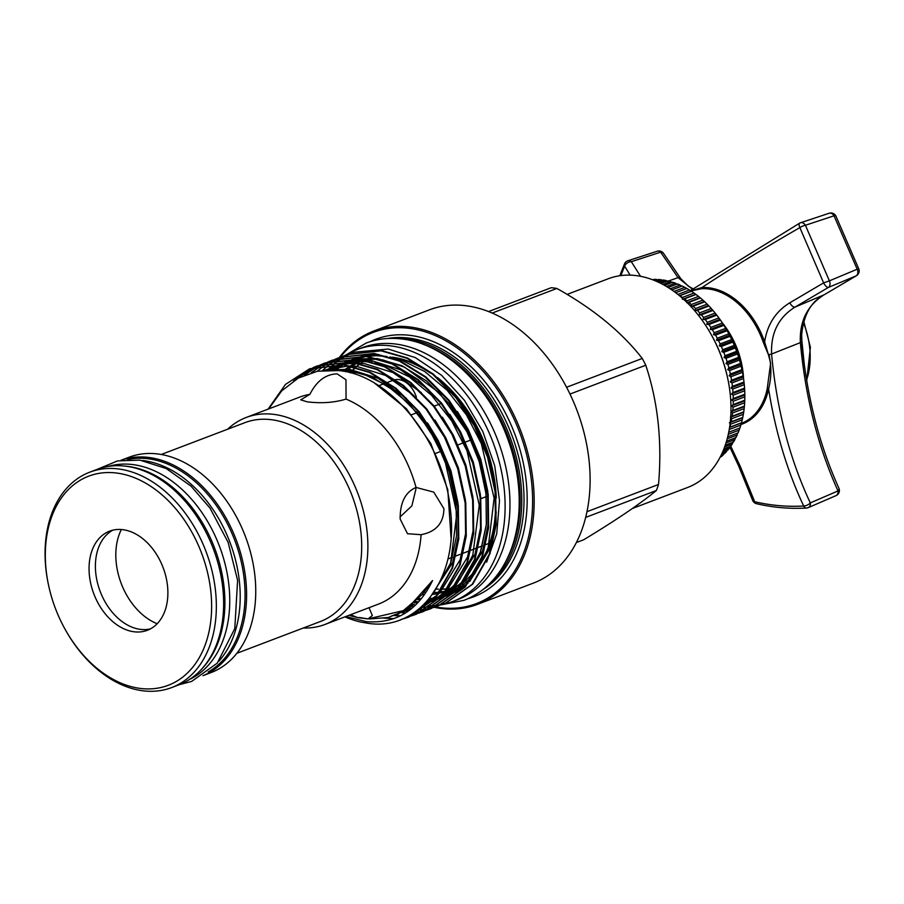 <?xml version="1.0" encoding="UTF-8"?>
<svg xmlns="http://www.w3.org/2000/svg" width="904" height="904" viewBox="0 0 904 904"><rect width="100%" height="100%" fill="white"/><g stroke="black" fill="none" stroke-linecap="round" stroke-linejoin="round"><path stroke-width="1.36" d="M801.622 332.706L802.153 350.797L804.989 369.42M722.307 322.841A69.924 48.839 69.2 0 1 743.156 373.25A69.924 48.839 69.2 0 1 743.563 378.731M741.065 423.524A70.874 49.505 -110.8 0 0 767.213 388.788L770.626 363.193L768.502 354.888L763.304 342.345A70.874 49.505 -110.8 0 0 701.289 288.738L690.656 291.02M730.748 446.203L740.399 466.667L754.67 501.72C770.784 505.505 787.124 506.929 803.679 505.991C787.079 470.724 775.383 431.705 768.592 388.923A71.789 50.138 69.2 0 1 740.918 424.518M799.791 223.118A5.582 2.011 60 0 0 799.554 223.209A5.582 2.011 60 0 0 799.859 227.593C766.513 246.848 736.398 265.177 709.516 282.568L701.809 287.585A1.119 0.78 -93.5 0 1 701.289 288.738M856.709 275.404A5.582 2.124 -120.2 0 1 856.382 275.754A5.582 2.124 -120.2 0 1 856.19 275.844L828.369 287.449L795.057 307.077C778.536 317.372 770.716 333.011 771.587 354.018C776.638 409.037 789.542 458.667 810.312 502.906A5.582 2.87 -25.3 0 1 810.221 503.008A5.582 2.87 -25.3 0 1 803.679 505.991A5.582 3.3 86.8 0 0 806.424 508.037A5.582 3.3 86.8 0 0 807.136 507.867M756.524 503.697A5.582 3.311 103.2 0 1 754.67 501.72A5.582 2.848 155 0 1 752.738 500.613L752.738 500.613A5.582 5.582 0 0 0 756.524 503.697C772.931 507.539 789.565 508.986 806.424 508.037A5.582 5.582 0 0 0 808.323 507.596A5.582 3.966 66.6 0 1 808.21 507.641M157.183 623.715A59.732 41.72 69.2 0 1 121.351 529.529M123.012 529.699A53.031 37.041 -110.8 0 0 109.61 531.156A53.031 37.041 -110.8 0 0 91.033 584.82A53.031 37.041 -110.8 0 0 133.916 631.76A53.031 37.041 -110.8 0 0 147.318 630.303A53.031 37.041 -110.8 0 0 165.907 576.65A53.031 37.041 -110.8 0 0 123.012 529.699M112.864 530.162A53.031 37.041 -110.8 0 0 97.982 584.741A53.031 37.041 -110.8 0 0 140.267 629.342A53.031 37.041 -110.8 0 0 150.414 628.879M139.973 688.385A111.881 78.139 -110.8 0 0 210.835 591.555A111.881 78.139 -110.8 0 0 116.966 473.074A111.881 78.139 -110.8 0 0 48.522 585.057A111.881 78.139 -110.8 0 0 65.856 630.63A111.881 78.139 -110.8 0 0 139.973 688.385M48.522 585.057L48.364 584.334A115.226 80.479 69.2 0 1 89.733 472.182A115.226 80.479 69.2 0 1 118.853 469.006A115.226 80.479 69.2 0 1 212.044 571A115.226 80.479 69.2 0 1 171.681 687.571A115.226 80.479 69.2 0 1 142.561 690.746A115.226 80.479 69.2 0 1 66.218 631.274L65.856 630.63M171.681 687.571L178.958 684.803A115.226 80.479 -110.8 0 0 219.333 568.232A115.226 80.479 -110.8 0 0 126.142 466.238A115.226 80.479 -110.8 0 0 97.022 469.413L89.733 472.182M125.871 466.204A114.164 79.744 69.2 0 1 128.3 466.475A114.164 79.744 69.2 0 1 215.152 549.519A114.164 79.744 69.2 0 1 202.643 668.033M108.412 466.396A114.164 79.744 69.2 0 1 133.159 464.622A114.164 79.744 69.2 0 1 224.734 562.695A114.164 79.744 69.2 0 1 189.478 679.48M309.891 394.336L300.727 399.862L307.258 401.839C321.406 403.568 334.333 402.653 346.051 399.093L345.961 379.748L337.09 373.861C325.655 374.233 316.592 381.059 309.891 394.336A110.729 77.337 -110.8 0 0 299.699 397.116L246.216 417.467A110.729 77.337 -110.8 0 0 227.638 429.219M303.258 628.02A110.729 77.337 -110.8 0 0 324.954 624.461A110.729 77.337 -110.8 0 0 363.747 512.432A110.729 77.337 -110.8 0 0 274.195 414.416A110.729 77.337 -110.8 0 0 246.216 417.467M324.954 624.461L378.448 604.109A110.729 77.337 -110.8 0 0 421.094 534.693C436.022 531.823 443.638 523.156 443.921 508.715L433.762 492.126L416.043 487.437C405.274 492.126 399.986 502.68 400.167 519.099L407.523 533.733L421.094 534.693M416.043 487.437A110.729 77.337 -110.8 0 0 346.051 399.093M345.746 616.551L366.244 621.636C396.076 623.986 418.179 610.29 432.541 580.56L422.123 594.583L403.376 610.629L367.973 618.912L357.735 617.624L348.899 615.353M350.582 614.709L357.735 617.624M400.009 517.031L411.862 505.878L415.908 489.211L415.671 487.561M268.714 408.902L281.777 390.81L298.297 378.087L317.598 371.205L338.604 370.583C390.517 374.855 444.203 441.864 450.35 509.291C459.096 577.147 419.806 631.387 368.086 623.319L360.447 621.986A133.645 93.349 -110.8 0 1 344.921 616.867M367.973 618.912L372.346 615.59L369.035 607.691M236.871 653.276L320.468 621.477A106.344 74.275 -110.8 0 0 357.724 513.89A106.344 74.275 -110.8 0 0 271.72 419.738A106.344 74.275 -110.8 0 0 244.837 422.676L161.24 454.475M309.812 368.753L344.311 364.798L370.086 372.199L395.963 388.257L419.219 411.704L437.638 439.819L450.893 471.436L458.317 505.618L458.791 538.886L452.621 567.949L435.423 598.324L408.89 617.048L401.432 619.364M400.867 619.59L408.269 617.285L434.813 598.561L452.011 568.187L458.17 539.123L457.695 505.856L450.282 471.673L437.027 440.056L418.608 411.93L395.353 388.483L369.476 372.437L343.701 365.024L309.496 368.866L285.461 384.415L268.07 409.15M347.147 354.549L381.646 350.582L407.433 357.995L433.31 374.053L456.565 397.5L474.973 425.614L488.239 457.232L495.652 491.414L496.126 524.682L489.968 553.745L472.769 584.12L446.226 602.844L442.451 604.143M442.135 604.245L438.576 605.217M438.259 605.284L434.621 606.042M434.293 606.098L430.564 606.629M430.225 606.663L426.417 606.968M420.97 607.285L425.807 607.205M426.146 607.183L429.954 606.866M430.293 606.821L434.01 606.279M434.338 606.211L437.965 605.443M438.282 605.364L441.83 604.38M442.146 604.279L445.615 603.07L472.159 584.357L489.358 553.971L495.516 524.919L495.042 491.64L487.629 457.458L474.363 425.852L455.944 397.726L432.7 374.279L406.811 358.233L381.036 350.82L346.842 354.662L343.452 356.063M339.678 357.385L374.177 353.43L399.963 360.843L425.84 376.889L449.096 400.336L467.515 428.462L480.77 460.068L488.183 494.251L488.657 527.518L482.499 556.582L465.3 586.967L438.756 605.68L434.982 606.991M434.666 607.081L431.106 608.053M430.79 608.132L427.151 608.878M426.824 608.934L423.095 609.466M422.756 609.511L417.897 609.861M407.308 609.443L405.659 609.239M405.252 609.499L409.874 609.963M417.614 610.076L422.484 609.703M422.823 609.658L426.541 609.115M426.869 609.059L430.496 608.29M430.824 608.211L434.372 607.217M434.677 607.126L438.146 605.917L464.69 587.193L481.888 556.819L488.047 527.755L487.572 494.488L480.16 460.305L466.893 428.688L448.486 400.574L425.23 377.126L399.353 361.069L373.567 353.656L339.373 357.509L335.983 358.899M328.83 361.645L332.514 360.108L366.708 356.266L392.494 363.679L418.371 379.725L441.627 403.173L460.046 431.298L473.3 462.916L480.713 497.098L481.188 530.365L475.029 559.429L457.831 589.803L431.287 608.528L427.513 609.827M427.196 609.929L423.637 610.889M423.321 610.968L419.682 611.726M419.354 611.782L414.405 612.437M399.726 612.573L405.534 612.957M414.111 612.641L419.072 611.951M419.399 611.895L423.027 611.127M423.354 611.047L426.903 610.064M427.208 609.963L430.677 608.754L457.221 590.041L474.419 559.655L480.578 530.603L480.103 497.324L472.69 463.142L459.424 431.536L441.016 403.41L417.761 379.962L391.884 363.916L366.097 356.504L331.904 360.346L328.514 361.747M321.361 364.481L325.044 362.956L359.25 359.114L385.025 366.515L410.902 382.573L434.157 406.02L452.576 434.135L465.831 465.752L473.244 499.935L473.73 533.202L467.56 562.265L450.361 592.64L423.818 611.364L420.044 612.663M419.727 612.765L416.168 613.737M415.851 613.816L410.71 614.81M392.822 615.477L400.427 615.816M410.393 615.002L415.557 613.963M415.885 613.895L419.433 612.901M419.738 612.799L423.208 611.601L449.751 592.877L466.95 562.503L473.108 533.439L472.634 500.172L465.221 465.989L451.955 434.372L433.547 406.258L410.292 382.799L384.415 366.753L358.628 359.34L324.434 363.193L317.745 366.244M317.27 365.917L351.78 361.95L377.556 369.363L403.433 385.409L426.688 408.857L445.107 436.982L458.362 468.6L465.786 502.782L466.261 536.049L460.091 565.102L442.892 595.487L416.348 614.211L412.574 615.511M416.348 614.211L406.642 617.036M385.624 618.042L383.963 617.861M382.957 618.042L393.715 618.641M406.269 617.217L411.964 615.737M415.738 614.437L442.282 595.725L459.481 565.339L465.639 536.275L465.164 503.008L457.752 468.826L444.497 437.208L426.078 409.094L402.822 385.646L376.945 369.589L351.159 362.188L316.965 366.03L313.575 367.431M333.452 364.425L327.587 370.12M409.987 606.256L412.258 606.607M343.147 356.199L339.836 357.803M339.542 357.95L336.311 359.758M336.017 359.928L332.864 361.95M332.582 362.142L329.508 364.368M329.237 364.583L322.513 370.482M335.678 359.035L332.367 360.639M332.073 360.798L328.841 362.606M328.547 362.775L325.395 364.798M325.112 364.979L317.191 371.284M311.846 372.55L321.406 365.555M321.7 365.385L324.931 363.555M325.214 363.397L328.525 361.781M328.208 361.882L324.898 363.487M324.604 363.634L321.372 365.442M321.078 365.611L311.338 372.697M304.908 374.934L317.462 366.391M320.739 364.719L317.428 366.323M317.134 366.47L304.241 375.205M313.281 367.566L293.585 380.934M361.103 617.647L363.216 618.302M417.987 599.194L419.445 599.375M486.634 562.175L496.714 533.88L499.505 500.726L494.725 465.786L482.826 431.57L464.554 400.472L441.581 375.284L415.411 357.645L388.234 349.046L354.639 352.153M392.336 357.204A122.989 85.903 69.2 0 1 429.298 371.634M437.525 377.578A122.989 85.903 69.2 0 1 496.296 497.98M496.172 511.856A122.989 85.903 69.2 0 1 477.956 567.633M466.091 580.311A122.989 85.903 69.2 0 1 463.752 582.153M462.837 582.831A122.989 85.903 69.2 0 1 454 588.176M453.311 588.515A122.989 85.903 69.2 0 1 448.712 590.493A122.989 85.903 69.2 0 1 446.282 591.352M445.695 591.544A122.989 85.903 69.2 0 1 439.593 593.16M439.073 593.261A122.989 85.903 69.2 0 1 432.587 594.211M423.739 594.414A122.989 85.903 69.2 0 1 422.326 594.335M422.066 594.651A122.989 85.903 -110.8 0 0 423.49 594.719M432.428 594.436A122.989 85.903 -110.8 0 0 438.96 593.419M448.712 590.493L447.966 590.775A122.989 85.903 -110.8 0 0 453.412 588.391M454.113 588.029A122.989 85.903 -110.8 0 0 463.21 582.289M464.17 581.543A122.989 85.903 -110.8 0 0 477.527 567.475M479.041 565.294A122.989 85.903 -110.8 0 0 495.369 494.624M492.612 473.447A122.989 85.903 -110.8 0 0 451.186 391.127M430.123 372.968A122.989 85.903 -110.8 0 0 391.59 357.487M202.971 675.672L211.073 672.587A115.226 80.479 -110.8 0 0 251.448 556.016A115.226 80.479 -110.8 0 0 158.256 454.023A115.226 80.479 -110.8 0 0 129.136 457.198L121.034 460.272M203.016 675.638A115.226 80.479 -110.8 0 0 242.091 558.683A115.226 80.479 -110.8 0 0 149.103 457.492A115.226 80.479 -110.8 0 0 121.091 460.272M346.447 354.82A134.707 94.084 69.2 0 1 357.091 349.633A134.707 94.084 69.2 0 1 391.127 345.916A134.707 94.084 69.2 0 1 500.081 465.164A134.707 94.084 69.2 0 1 452.881 601.442A134.707 94.084 69.2 0 1 441.186 604.697M441.062 604.719A134.707 94.084 69.2 0 1 440.101 604.889M439.457 604.991A134.707 94.084 69.2 0 1 438.802 605.092M438.553 605.126A134.707 94.084 69.2 0 1 435.491 605.488M435.208 605.522A134.707 94.084 69.2 0 1 431.784 605.748M431.468 605.759A134.707 94.084 69.2 0 1 427.829 605.816M357.091 349.633L361.939 347.791A134.707 94.084 69.2 0 1 395.986 344.074A134.707 94.084 69.2 0 1 504.929 463.323A134.707 94.084 69.2 0 1 457.729 599.601L452.881 601.442M450.734 589.634A122.989 85.903 69.2 0 1 446.7 590.798M446.169 590.922A122.989 85.903 69.2 0 1 440.417 592.007M439.932 592.075A122.989 85.903 69.2 0 1 433.694 592.595M425.309 592.346A122.989 85.903 69.2 0 1 424.01 592.222M142.47 460.509A114.164 79.744 69.2 0 1 143.612 460.644A114.164 79.744 69.2 0 1 230.158 542.875A114.164 79.744 69.2 0 1 218.836 661.242M127.441 459.616A114.164 79.744 69.2 0 1 148.471 458.803A114.164 79.744 69.2 0 1 239.334 554.242A114.164 79.744 69.2 0 1 208.202 671.909M505.912 561.214A134.425 93.892 -110.8 0 0 423.456 344.447M488.07 585.17A135.543 94.671 -110.8 0 0 512.489 444.124A135.543 94.671 -110.8 0 0 407.105 339A135.543 94.671 -110.8 0 0 394.189 338.412M435.332 606.912A145.069 101.316 -110.8 0 0 439.694 607.601A145.069 101.316 -110.8 0 0 531.575 482.047A145.069 101.316 -110.8 0 0 409.851 328.423A145.069 101.316 -110.8 0 0 340.424 357.103M434.236 607.318A146.177 102.107 -110.8 0 0 440.553 608.392A146.177 102.107 -110.8 0 0 477.493 604.358A146.177 102.107 -110.8 0 0 528.716 456.463A146.177 102.107 -110.8 0 0 410.484 327.067A146.177 102.107 -110.8 0 0 373.544 331.101A146.177 102.107 -110.8 0 0 339.339 357.521A146.177 102.107 -110.8 0 0 338.966 358.029M477.493 604.358L533.439 583.08A146.177 102.107 -110.8 0 0 584.651 435.186A146.177 102.107 -110.8 0 0 466.43 305.789A146.177 102.107 -110.8 0 0 429.49 309.812L373.544 331.101M726.94 330.378L727.381 331.158A93.225 65.122 69.2 0 1 741.834 369.137L742.014 370.018M667.706 281.472L665.864 280.477A97.7 68.241 -110.8 0 0 663.197 280.014L657.965 282.014M672.395 282.681L670.61 281.607A97.7 68.241 -110.8 0 0 667.932 280.929L661.095 283.528M677.096 284.274L675.367 283.144A97.7 68.241 -110.8 0 0 672.689 282.229L664.485 285.348M681.774 286.252L680.102 285.054A97.7 68.241 -110.8 0 0 677.435 283.924L668.079 287.483M727.72 436.847L738.048 432.926A97.7 68.241 -110.8 0 0 739.133 430.157L739.913 427.976A97.7 68.241 -110.8 0 0 740.839 425.083L741.495 422.789A97.7 68.241 -110.8 0 0 742.252 419.772L742.772 417.399A97.7 68.241 -110.8 0 0 743.359 414.281L743.743 411.817A97.7 68.241 -110.8 0 0 744.161 408.608L744.41 406.077A97.7 68.241 -110.8 0 0 744.659 402.777L744.772 400.201A97.7 68.241 -110.8 0 0 744.839 396.833L744.828 394.212A97.7 68.241 -110.8 0 0 744.715 390.788L744.568 388.132A97.7 68.241 -110.8 0 0 744.286 384.675L743.992 381.996A97.7 68.241 -110.8 0 0 743.54 378.516L743.111 375.815A97.7 68.241 -110.8 0 0 742.489 372.335L741.935 369.634A97.7 68.241 -110.8 0 0 741.133 366.154L740.455 363.476A97.7 68.241 -110.8 0 0 739.495 360.018L738.681 357.351A97.7 68.241 -110.8 0 0 737.562 353.939L736.624 351.306A97.7 68.241 -110.8 0 0 735.347 347.938L734.297 345.351A97.7 68.241 -110.8 0 0 732.861 342.051L731.698 339.52A97.7 68.241 -110.8 0 0 730.116 336.299L728.839 333.836A97.7 68.241 -110.8 0 0 727.121 330.706L725.742 328.333A97.7 68.241 -110.8 0 0 723.901 325.304L722.42 323.01A97.7 68.241 -110.8 0 0 720.454 320.106L718.883 317.914A97.7 68.241 -110.8 0 0 716.793 315.146L715.143 313.055A97.7 68.241 -110.8 0 0 712.951 310.434L711.222 308.456A97.7 68.241 -110.8 0 0 708.928 305.993L707.131 304.139A97.7 68.241 -110.8 0 0 704.758 301.834L702.894 300.117A97.7 68.241 -110.8 0 0 700.442 297.992L698.521 296.41A97.7 68.241 -110.8 0 0 696.001 294.478L694.035 293.043A97.7 68.241 -110.8 0 0 691.47 291.291L689.458 290.014A97.7 68.241 -110.8 0 0 686.848 288.466L684.803 287.348A97.7 68.241 -110.8 0 0 682.158 286.014L671.83 289.935M715.55 335.113L727.121 330.706L726.567 329.734L713.505 334.706L715.55 335.113A97.7 68.241 69.2 0 1 717.267 338.243L716.51 340.198L718.544 340.706A97.7 68.241 69.2 0 1 720.115 343.927L719.279 345.848L721.29 346.458A97.7 68.241 69.2 0 1 722.714 349.758L721.787 351.645L723.765 352.345A97.7 68.241 69.2 0 1 725.053 355.701L724.036 357.543L725.98 358.334A97.7 68.241 69.2 0 1 727.11 361.758L726.002 363.544L727.912 364.425A97.7 68.241 69.2 0 1 728.884 367.871L727.697 369.6L729.562 370.561A97.7 68.241 69.2 0 1 730.364 374.041L729.099 375.702L730.907 376.742A97.7 68.241 69.2 0 1 731.539 380.222L730.195 381.816L731.957 382.923A97.7 68.241 69.2 0 1 732.421 386.392L730.997 387.918L732.703 389.082A97.7 68.241 69.2 0 1 732.986 392.539L731.494 393.974L733.144 395.195A97.7 68.241 69.2 0 1 733.246 398.607L731.686 399.963L733.268 401.24A97.7 68.241 69.2 0 1 733.2 404.608L731.573 405.862L733.076 407.184A97.7 68.241 69.2 0 1 732.839 410.484L731.144 411.648L732.579 413.004A97.7 68.241 69.2 0 1 732.172 416.224L730.421 417.286L731.777 418.676A97.7 68.241 69.2 0 1 731.189 421.795L729.392 422.767L730.669 424.179A97.7 68.241 69.2 0 1 729.912 427.196L729.618 427.332M729.099 375.702L742.161 370.73L741.935 369.634L730.364 374.041M726.556 441.175L735.901 437.615A97.7 68.241 -110.8 0 0 737.144 435.005L737.607 432.993M725.279 445.163L733.483 442.045A97.7 68.241 -110.8 0 0 734.884 439.581L735.427 437.581M723.957 448.779L730.805 446.18A97.7 68.241 -110.8 0 0 732.342 443.887L732.974 441.898M722.635 451.989L727.867 450A97.7 68.241 -110.8 0 0 729.551 447.887L730.262 445.921M721.358 454.768L724.703 453.503A97.7 68.241 -110.8 0 0 726.511 451.571L727.313 449.627M720.205 457.074L721.302 456.656A97.7 68.241 -110.8 0 0 723.245 454.915L724.127 453.017M679.571 295.789L679.887 295.698A97.7 68.241 69.2 0 1 682.452 297.45L682.441 299.348L684.43 298.874A97.7 68.241 69.2 0 1 686.938 300.817L686.848 302.761L688.859 302.399A97.7 68.241 69.2 0 1 691.311 304.524L691.142 306.49L693.176 306.241A97.7 68.241 69.2 0 1 695.549 308.546L695.3 310.535L697.357 310.388A97.7 68.241 69.2 0 1 699.639 312.863L699.312 314.863L701.38 314.829A97.7 68.241 69.2 0 1 703.561 317.462L703.154 319.462L705.222 319.553A97.7 68.241 69.2 0 1 707.301 322.321L706.804 324.321L708.872 324.513A97.7 68.241 69.2 0 1 710.849 327.417L710.261 329.406L712.329 329.711A97.7 68.241 69.2 0 1 714.171 332.728L713.505 334.706M632.404 508.489L687.707 487.448A111.655 77.981 -110.8 0 0 727.788 378.776L727.539 377.567A106.073 74.083 -110.8 0 0 711.098 334.356L710.487 333.293A111.655 77.981 -110.8 0 0 636.518 275.652A111.655 77.981 -110.8 0 0 608.302 278.737L567.091 294.41M727.788 378.776A111.655 77.981 -110.8 0 0 710.487 333.293M488.522 311.564L551.225 287.709A130.639 91.236 69.2 0 1 554.05 288.026A130.639 91.236 69.2 0 1 556.875 288.455C593.205 308.705 621.669 332.039 642.258 358.459A130.639 91.236 69.2 0 1 645.772 365.227C657.976 402.065 662.225 441.807 658.519 484.476A130.639 91.236 69.2 0 1 656.372 490.51C640.168 503.856 615.952 520.263 583.735 539.744L576.39 542.536M585.69 517.393L656.372 490.51M658.519 484.476L587.001 511.687M569.983 394.065L645.772 365.227M642.258 358.459L566.571 387.262M492.171 313.066L556.875 288.455M744.568 388.132L732.986 392.539M744.568 389.002L731.494 393.974M744.286 384.675L732.703 389.082M744.071 382.946L730.997 387.918M743.992 381.996L732.421 386.392M743.54 378.516L731.957 382.923M743.269 376.844L730.195 381.816M743.111 375.815L731.539 380.222M742.489 372.335L730.907 376.742M741.133 366.154L729.562 370.561M740.771 364.628L727.697 369.6M740.455 363.476L728.884 367.871M739.495 360.018L727.912 364.425M739.076 358.572L726.002 363.544M738.681 357.351L727.11 361.758M737.562 353.939L725.98 358.334M737.099 352.571L724.036 357.543M736.624 351.306L725.053 355.701M735.347 347.938L723.765 352.345M734.862 346.673L721.787 351.645M734.297 345.351L722.714 349.758M732.861 342.051L721.29 346.458M732.342 340.876L719.279 345.848M731.698 339.52L720.115 343.927M730.116 336.299L718.544 340.706M729.573 335.226L716.51 340.198M728.839 333.836L717.267 338.243M725.742 328.333L714.171 332.728M723.901 325.304L712.329 329.711M723.336 324.434L710.261 329.406M722.42 323.01L710.849 327.417M720.454 320.106L708.872 324.513M719.878 319.349L706.804 324.321M718.883 317.914L707.301 322.321M716.793 315.146L705.222 319.553M716.217 314.49L703.154 319.462M715.143 313.055L703.561 317.462M712.951 310.434L701.38 314.829M712.386 309.891L699.312 314.863M711.222 308.456L699.639 312.863M708.928 305.993L697.357 310.388M708.374 305.563L695.3 310.535M707.131 304.139L695.549 308.546M704.758 301.834L693.176 306.241M704.216 301.518L691.142 306.49M702.894 300.117L691.311 304.524M700.442 297.992L688.859 302.399M699.922 297.789L687.153 302.648M698.521 296.41L686.938 300.817M696.001 294.478L684.43 298.874M695.504 294.376L683.311 299.021M694.035 293.043L682.452 297.45M691.47 291.291L679.887 295.698M691.006 291.314L679.469 295.698M689.458 290.014L677.887 294.421M686.848 288.466L675.683 292.715M686.418 288.602L675.65 292.693M684.803 287.348L673.989 291.461M680.102 285.054L670.18 288.828M675.367 283.144L666.485 286.512M670.61 281.607L662.971 284.511M665.864 280.477L659.694 282.828M663.039 280.669L661.152 279.743L656.699 281.438M661.152 279.743A97.7 68.241 -110.8 0 0 658.507 279.517L655.174 280.782M658.406 280.251L656.473 279.415L654.067 280.33M656.473 279.415A97.7 68.241 -110.8 0 0 653.874 279.415L652.778 279.833M723.245 454.915L720.838 455.831M726.511 451.571L722.059 453.266M729.551 447.887L723.381 450.237M732.342 443.887L724.703 446.791M734.884 439.581L726.002 442.96M737.144 435.005L727.223 438.779M739.133 430.157L728.319 434.27M739.506 428.157L728.748 432.248L739.913 427.976M740.839 425.083L729.268 429.479M741.133 423.083L729.596 427.468M741.495 422.789L729.912 427.196M742.252 419.772L730.669 424.179M742.455 417.795L730.262 422.439M742.772 417.399L731.189 421.795M743.359 414.281L731.777 418.676M743.483 412.314L730.726 417.173M743.743 411.817L732.172 416.224M744.161 408.608L732.579 413.004M744.218 406.676L731.144 411.648M744.41 406.077L732.839 410.484M744.659 402.777L733.076 407.184M744.636 400.89L731.573 405.862M744.772 400.201L733.2 404.608M744.839 396.833L733.268 401.24M744.76 394.991L731.686 399.963M744.828 394.212L733.246 398.607M744.715 390.788L733.144 395.195M338.559 358.583A146.177 102.107 -110.8 0 0 337.926 359.476M337.813 359.622A146.177 102.107 -110.8 0 0 336.48 361.566M336.344 361.769A146.177 102.107 -110.8 0 0 335.61 362.888M340.424 357.114A145.069 101.316 -110.8 0 0 339.927 357.747M339.814 357.894A145.069 101.316 -110.8 0 0 338.74 359.34M338.627 359.498A145.069 101.316 -110.8 0 0 337.215 361.487M345.565 371.725A122.989 85.903 69.2 0 1 351.871 366.482M352.266 366.199A122.989 85.903 69.2 0 1 356.978 363.125M357.43 362.866A122.989 85.903 69.2 0 1 363.024 360.018M432.417 594.448L450.7 563.418L456.554 535.744L456.079 504.07L449.005 471.515L436.361 441.412L418.812 414.642L396.653 392.313L371.985 377.036L347.418 369.985L328.649 370.086A134.707 94.084 69.2 0 1 333.983 364.414M334.22 364.188A134.707 94.084 69.2 0 1 336.932 361.724M337.169 361.521A134.707 94.084 69.2 0 1 339.87 359.329M340.107 359.137A134.707 94.084 69.2 0 1 342.706 357.238M342.921 357.091A134.707 94.084 69.2 0 1 345.192 355.588M345.362 355.487A134.707 94.084 69.2 0 1 346.401 354.843M343.271 371.273A122.989 85.903 69.2 0 1 350.243 366.12M350.673 365.849A122.989 85.903 69.2 0 1 355.916 362.922M356.425 362.673A122.989 85.903 69.2 0 1 361.25 360.594L360.504 360.877A122.989 85.903 -110.8 0 0 356.312 362.651M355.792 362.899A122.989 85.903 -110.8 0 0 350.458 365.804M350.029 366.075A122.989 85.903 -110.8 0 0 342.932 371.216M353.916 352.413L348.582 354.65M348.209 354.82L344.39 356.809M344.074 356.99L340.638 359.069M340.345 359.261L337.102 361.521M336.819 361.736L333.723 364.188M663.728 253.64L680.791 278.658A5.582 3.559 142.8 0 0 678.034 277.641L660.654 252.159A5.582 3.921 -108 0 0 657.231 251.233A5.582 5.582 0 0 1 663.728 253.64A5.582 3.842 148.8 0 0 660.654 252.159L631.331 261.697L640.54 276.308M824.561 294.523A5.582 2.644 -121 0 1 824.335 294.693L856.382 275.754A5.582 5.582 0 0 0 858.8 268.974L857.195 269.211L834.008 215.796L805.419 225.277L829.386 280.85L857.195 269.211A5.582 4.011 -112.7 0 1 856.19 275.844L824.075 294.817L795.057 307.077A5.582 2.599 -121 0 1 789.813 302.795L823.612 282.884L799.859 227.593A5.582 1.616 153.8 0 1 805.317 225.299A5.582 1.616 153.8 0 1 805.419 225.277A5.582 3.978 71.6 0 0 800.582 222.746A5.582 5.582 0 0 0 799.554 223.209L690.283 290.715M835.929 216.079A5.582 1.571 153.7 0 0 834.008 215.796A5.582 3.978 -108.4 0 0 829.16 213.254A5.582 5.582 0 0 1 835.929 216.079L858.8 268.974M804.289 364.448L801.498 337.316C802.888 316.05 810.504 301.846 824.335 294.693L824.335 294.693A5.582 2.644 -121 0 1 824.075 294.817C807.306 305.371 799.396 321.315 800.368 342.627L771.587 354.018A5.582 1.311 174.9 0 1 768.965 354.639C771.598 366.21 771.474 377.635 768.592 388.923L767.213 388.788M836.03 495.618L808.323 507.596A5.582 3.966 66.6 0 0 810.312 502.906L838.008 490.928A5.582 2.825 -24.5 0 0 838.889 488.183A5.582 5.582 0 0 1 836.03 495.618A5.582 3.966 -113.4 0 0 838.008 490.928C817.95 446.621 805.407 397.195 800.368 342.627A5.582 1.322 174.8 0 0 801.577 341.961L801.848 341.961M627.783 260.815A5.582 3.921 72 0 1 627.907 260.759A5.582 3.921 72 0 1 631.331 261.697A5.582 3.887 149.7 0 0 631.195 261.685A5.582 3.887 149.7 0 0 624.653 266.171A5.582 3.582 -156.2 0 1 624.528 263.821L619.828 275.731M692.453 289.257L678.034 277.641L668.418 281.042M829.284 280.873L823.612 282.884A5.582 2.045 -120.1 0 0 828.313 287.472A5.582 2.045 -120.1 0 0 828.369 287.449A5.582 4.011 67.3 0 0 829.386 280.85L829.284 280.873M630.144 275.144L624.653 266.171L620.845 275.596M740.399 466.667A5.582 2.509 160.6 0 1 738.466 465.56L752.738 500.613M690.554 290.941L701.809 287.585A71.789 50.138 69.2 0 1 709.369 287.867A71.789 50.138 69.2 0 1 764.626 341.881C767.349 324.434 775.745 311.405 789.813 302.795M763.304 342.345L764.626 341.881L768.502 354.888M395.636 379.601A22.329 15.594 69.2 0 1 398.935 379.59A22.329 15.594 69.2 0 1 416.405 397.218M417.456 410.518A22.329 15.594 69.2 0 1 416.936 412.71M387.895 382.256L393.296 380.2A22.329 15.594 69.2 0 1 394.878 379.736M480.894 498.669L485.697 496.838A22.329 15.594 69.2 0 1 487.776 496.273M806.617 379.861A69.597 48.613 -110.8 0 0 809.713 347.803A69.597 48.613 -110.8 0 0 803.396 322.457M800.469 222.791A5.582 3.978 71.6 0 1 800.582 222.746L829.16 213.254M435.943 589.069A122.989 85.903 -110.8 0 0 438.304 589.182M442.338 589.193A122.989 85.903 -110.8 0 0 447.695 588.82M448.181 588.764A122.989 85.903 -110.8 0 0 453.842 587.803M454.362 587.69A122.989 85.903 -110.8 0 0 455.062 587.532M367.973 358.583A122.989 85.903 -110.8 0 0 365.295 360.108M360.334 363.487L364.888 360.38A122.989 85.903 -110.8 0 0 360.278 363.476M359.894 363.77A122.989 85.903 -110.8 0 0 355.86 367.092M355.521 367.397A122.989 85.903 -110.8 0 0 350.153 372.821M427.095 587.916A122.989 85.903 -110.8 0 0 428.225 588.131M482.849 589.645A135.543 94.671 -110.8 0 0 516.636 449.435A135.543 94.671 -110.8 0 0 409.342 338.152A135.543 94.671 -110.8 0 0 387.319 338.537M467.831 598.731A137.781 96.231 -110.8 0 0 523.02 461.707A137.781 96.231 -110.8 0 0 410.608 335.44A137.781 96.231 -110.8 0 0 370.064 341.723M398.822 613.986L391.827 615.816M410.19 609.725L398.641 613.093M405.964 610.279L403.195 610.731M409.388 608.053L407.139 608.279M412.71 605.567L410.789 605.635M330.163 370.075L339.362 364.606M339.859 364.357L346.255 361.724M346.91 361.487L356.289 359.08M357.385 358.899L377.296 358.617L401.862 365.668L426.518 380.946L448.678 403.274L466.238 430.055L478.883 460.159L485.956 492.703L486.431 524.388L480.566 552.05L464.724 580.379L440.338 598.256M439.706 598.504L433.31 600.629M432.79 600.776L426.213 602.12M415.93 602.81L414.247 602.765M419.049 599.77L417.535 599.646M432.541 580.56L405.93 610.302L388.279 617.489L369.408 618.969M367.905 618.856L358.854 617.5M374.877 383.386L406.359 408.698L430.835 443.514L447.785 489.708L451.039 537.699M412.054 608.256L394.121 615.002M325.903 370.199L349.362 369.239L378.121 378.29L406.427 398.381M427.468 422.88L438.304 440.677L450.893 470.622L457.989 503.008M458.543 534.524L452.633 562.683L429.4 598.425M407.241 610.72L399.918 612.483M323.429 370.391L348.797 365.837M350.888 365.894L356.831 366.402L385.59 375.454L413.896 395.545M434.926 420.032L445.774 437.841L458.362 467.786L465.458 500.172M466.012 531.688L460.102 559.836L439.706 593.001M438.248 594.369L424.518 603.906M406.856 609.725L404.257 610.11M324.954 370.256L340.175 364.662M341.113 364.459L356.266 362.99M358.357 363.058L364.301 363.566L393.059 372.606L421.366 392.698M442.395 417.196L453.243 434.993L465.831 464.938L472.928 497.324M473.47 528.851L467.571 557L447.175 590.165M445.717 591.532L433.841 600.075M433.039 600.516L423.965 604.46M410.258 607.431L408.111 607.612M327.723 370.109L338.74 364.561M339.339 364.323L347.644 361.826M348.582 361.611L363.736 360.154M365.826 360.21L371.77 360.719L400.528 369.77L428.824 389.861M449.864 414.36L460.712 432.157L473.3 462.102L480.397 494.488M480.939 526.004L475.041 554.152L454.644 587.317M453.175 588.685L441.31 597.228M440.508 597.668L432.846 601.115M432.248 601.341L424.982 603.431M413.557 604.878L411.704 604.912M331.079 370.086L339.78 364.628M340.254 364.391L342.955 363.08M457.334 411.512L468.182 429.31L480.77 459.266L487.866 491.64M488.409 523.167L482.51 551.316L462.113 584.481M460.644 585.848L448.779 594.391M447.977 594.832L440.316 598.279M439.717 598.493L433.615 600.312M433.106 600.437L426.711 601.578M416.755 602.041L415.117 601.985M334.785 370.233L342.028 364.832M342.424 364.583L347.249 361.792M347.724 361.543L353.667 358.877M354.278 358.639L362.583 356.142M363.521 355.927L378.674 354.47M464.803 408.676L475.651 426.473L488.239 456.418L495.324 488.804M495.878 520.32L489.979 548.479L469.583 581.634M468.114 583.001L456.249 591.555M455.446 591.996L447.785 595.442M447.186 595.657L441.084 597.476M436.734 598.369L435.186 598.606M434.722 598.663L428.778 599.182M419.84 598.945L418.371 598.787M345.52 355.182L366.131 343.079C377.657 338.74 389.816 337.407 402.619 339.079C444.904 344.062 487.776 384.957 506.997 436.847C517.167 464.023 520.986 490.861 518.444 517.359C516.523 535.801 511.449 552.039 503.223 566.085C493.414 582.526 480.34 593.939 463.989 600.324L440.508 604.991M803.758 321.236L810.391 347.26L806.752 380.686M657.231 251.233L627.907 260.759A5.582 5.582 0 0 0 624.528 263.821M179.218 684.701L191.625 681.424L217.288 663.107L234.791 628.574L237.605 580.334L228.147 542.389L209.977 508.048L191.038 486.149L166.291 468.566L139.837 460.113L117.509 460.927L97.282 469.312M408.89 617.048L408.269 617.285M446.226 602.844L445.615 603.081M438.756 605.68L438.146 605.917M431.287 608.528L430.677 608.754M423.818 611.364L423.208 611.601M347.452 354.436L346.842 354.662M339.983 357.272L339.373 357.509M332.514 360.108L331.904 360.346M325.044 362.956L324.434 363.193M317.587 365.792L316.965 366.03M428.315 587.984L427.196 587.769M350.3 372.855L355.6 367.419M355.939 367.114L359.95 363.781M365.318 360.108L368.007 358.572M435.999 588.967L438.383 589.103M442.384 589.125L447.717 588.775M448.203 588.719L453.853 587.792M454.373 587.679L455.096 587.51M310.117 368.64L309.496 368.866M418.733 598.414L420.213 598.538M429.242 598.617L435.355 597.939M435.83 597.86L441.468 596.629M441.999 596.482L448.52 594.244M449.175 593.973L457.661 589.532M458.588 588.933L472.668 576.39M474.476 574.164L488.081 548.536L494.115 498.228L481.335 443.638L466.43 414.868L447.107 390.268L424.643 371.465L400.54 359.69L389.873 356.956M386.912 356.458L376.177 355.701L367.216 356.334M366.097 356.504L356.436 358.809M355.747 359.035L349.17 361.668M348.661 361.905L343.475 364.696M343.057 364.945L335.531 370.29M415.591 601.544L417.252 601.578M427.343 600.866L433.999 599.476M434.53 599.329L441.05 597.081M441.706 596.809L450.192 592.369M451.119 591.781L465.198 579.227M467.006 577.001L480.374 552.073L486.318 524.478L486.024 493.889L479.504 462.351L467.198 431.999L439.513 392.98L404.676 367.216L382.403 359.792M379.443 359.306L359.747 359.171M358.628 359.34L348.967 361.645M348.277 361.871L341.701 364.504M341.192 364.753L332.05 370.109M412.348 604.392L414.235 604.301M425.874 602.482L433.592 599.928M434.236 599.657L442.723 595.205M443.649 594.617L457.729 582.074M459.548 579.848L472.815 555.169L479.256 505.223L466.972 450.746L451.627 420.767L431.502 395.251L409.094 376.753L385.127 365.216L374.945 362.64M371.973 362.142L360.877 361.385L352.277 362.018M351.159 362.188L341.497 364.493M340.808 364.719L329.033 370.086M409.015 606.968L411.218 606.72M405.591 609.285L408.314 608.776M402.088 611.353L405.873 610.336M434.056 592.052L450.644 563.034L456.836 513.495L444.689 459.571L429.332 429.456L409.15 403.839L386.742 385.307L362.753 373.747L338.491 369.906L333.316 370.154M398.585 613.127L405.772 610.403M402.314 611.228L403.376 610.629M680.791 278.658L688.306 286.139L693.097 288.828M804.266 364.289C810.436 409.58 821.973 450.87 838.889 488.183M729.844 447.096L738.466 465.56M378.708 385.748L387.285 382.482M434.824 453.695L442.305 450.847M457.853 444.926L464.712 442.316M465.323 442.09L472.182 439.48M410.924 414.992L418.699 412.043M434.248 406.122L441.095 403.523M447.887 559L452.452 557.271M454.576 556.457L455.458 556.129M456.068 555.892L459.921 554.423M462.046 553.621L462.927 553.282M463.537 553.056L470.396 550.446M471.007 550.208L477.866 547.598M478.476 547.372L482.329 545.903M484.454 545.089L485.335 544.762M485.945 544.524L489.731 543.089"/></g></svg>
